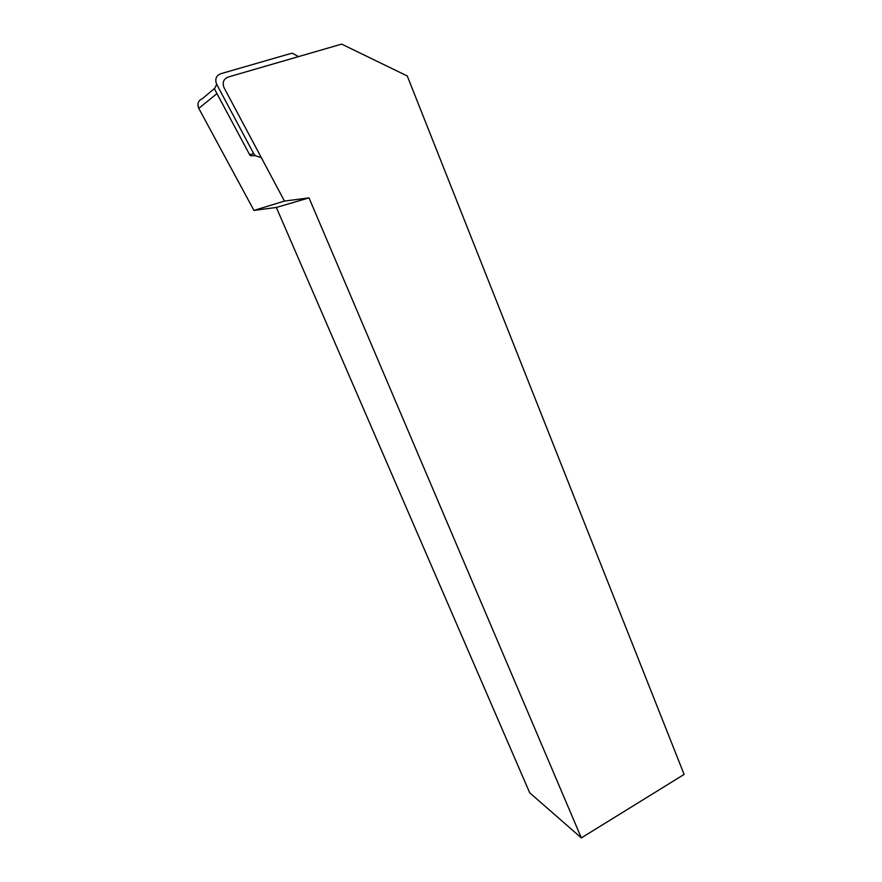 <?xml version="1.0" encoding="UTF-8"?>
<svg xmlns="http://www.w3.org/2000/svg" width="882" height="882" viewBox="0 0 882 882"><rect width="100%" height="100%" fill="white"/><g stroke="black" fill="none" stroke-linecap="round" stroke-linejoin="round"><path stroke-width="1.32" d="M581.348 837.9L684.112 774.418L407.263 75.973L341.654 44.1L228.074 77.054C223.466 79.126 222.143 82.699 224.105 87.781L284.456 201.085L309.009 197.877L581.348 837.9L529.707 792.797L276.353 207.457L309.009 197.877M216.961 93.602L198.781 108.376L253.95 210.412L284.456 201.085M253.95 210.412L276.353 207.457M198.781 108.376C196.984 103.811 198.174 100.581 202.364 98.696L214.855 88.178M298.513 56.613L292.537 53.306L290.586 53.559L220.544 73.79C216.035 75.819 214.745 79.314 216.663 84.286L253.663 153.6L255.306 155.717L261.315 157.635M216.663 84.286L214.491 88.983L249.628 154.681L253.663 153.6M250.444 155.717L249.628 154.681M250.4 155.695L255.218 155.662"/></g></svg>
